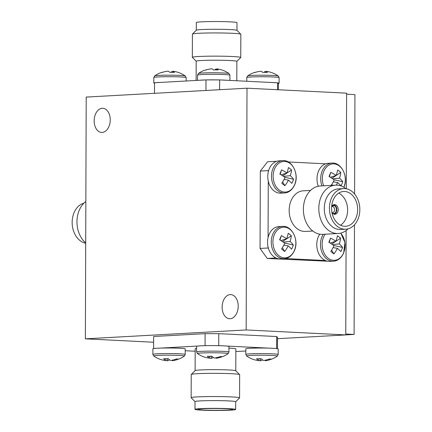 <?xml version="1.0" encoding="UTF-8"?>
<svg xmlns="http://www.w3.org/2000/svg" width="432" height="432" viewBox="0 0 432 432"><rect width="100%" height="100%" fill="white"/><g stroke="black" fill="none" stroke-linecap="round" stroke-linejoin="round"><path stroke-width="0.65" d="M222.129 307.109A12.107 8.03 92.9 0 1 230.774 294.575A12.107 8.03 92.9 0 1 238.21 306.218A12.107 8.03 92.9 0 1 229.565 318.751A12.107 8.03 92.9 0 1 222.129 307.109M94.165 120.814A12.107 8.03 92.9 0 1 102.811 108.281A12.107 8.03 92.9 0 1 110.246 119.923A12.107 8.03 92.9 0 1 101.606 132.457A12.107 8.03 92.9 0 1 94.165 120.814M346.135 230.526L345.767 334.919L277.484 338.688M247.007 88.198L246.164 329.951L85.369 338.839L86.211 97.081L247.007 88.198L346.615 93.161L346.28 188.773M153.63 342.241L85.369 338.839M345.767 334.919L246.164 329.951M343.505 188.59L338.359 188.87A20.336 15.185 86.8 0 0 324.292 209.218A20.336 15.185 86.8 0 0 339.412 229.484A20.336 15.185 86.8 0 0 340.605 229.478L345.751 229.198A20.336 15.185 86.8 0 0 359.818 208.85A20.336 15.185 86.8 0 0 344.698 188.584A20.336 15.185 86.8 0 0 343.505 188.59A20.336 15.185 86.8 0 0 329.438 208.931A20.336 15.185 86.8 0 0 344.558 229.198A20.336 15.185 86.8 0 0 345.751 229.198M348.089 228.82A24.208 18.074 -93.2 0 1 338.245 233.491A24.208 18.074 -93.2 0 1 336.825 233.496A24.208 18.074 -93.2 0 1 318.821 209.363A24.208 18.074 -93.2 0 1 335.572 185.144A24.208 18.074 -93.2 0 1 336.992 185.144A24.208 18.074 -93.2 0 1 345.87 188.703M335.572 185.144L320.139 185.998A24.208 18.074 86.8 0 0 303.388 210.217A24.208 18.074 86.8 0 0 321.386 234.344A24.208 18.074 86.8 0 0 322.807 234.344L338.245 233.491M344.687 191.484A17.431 13.014 86.8 0 0 343.667 191.489A17.431 13.014 86.8 0 0 331.609 208.926A17.431 13.014 86.8 0 0 344.569 226.298A17.431 13.014 86.8 0 0 345.589 226.292A17.431 13.014 86.8 0 0 357.653 208.856A17.431 13.014 86.8 0 0 344.687 191.484M332.019 212.733A4.844 3.613 86.8 0 0 334.579 214.283A4.844 3.613 86.8 0 0 334.859 214.283A4.844 3.613 86.8 0 0 338.213 209.439A4.844 3.613 86.8 0 0 334.611 204.611A4.844 3.613 86.8 0 0 334.325 204.611A4.844 3.613 86.8 0 0 331.673 206.464L332.494 206.426L333.612 205.389L333.423 204.822M310.559 190.409L303.242 190.814A20.336 15.185 86.8 0 0 289.17 211.156A20.336 15.185 86.8 0 0 304.295 231.422A20.336 15.185 86.8 0 0 305.489 231.422L312.806 231.017M325.679 163.82L288.214 161.951M276.458 161.368L275.578 161.32L275.065 161.978M268.304 171.806L268.304 170.629L268.817 169.976M268.272 181.062L268.072 237.562M268.04 246.818L268.034 247.995L268.542 248.702M276.124 258.066L275.243 258.023L274.736 257.315M285.59 258.541L325.345 260.523M268.304 170.629L260.329 171.072L267.602 161.762L275.578 161.32M260.329 171.072L260.059 248.432L268.034 247.995M275.243 258.023L267.268 258.466L327.548 261.22M260.059 248.432L267.268 258.466M340.497 225.223A17.431 13.014 86.8 0 0 347.587 208.726A17.431 13.014 86.8 0 0 338.726 193.115M333.034 205.016L331.916 206.399A3.197 2.387 86.8 0 0 331.69 206.437M334.012 214.191A4.747 3.542 86.8 0 0 336.852 209.407A4.747 3.542 86.8 0 0 333.612 204.811M333.58 214.045L332.473 212.76A3.197 2.387 86.8 0 0 334.584 209.698A3.197 2.387 86.8 0 0 332.494 206.426M333.612 205.389A4.163 3.11 -93.2 0 1 336.42 209.671A4.163 3.11 -93.2 0 1 333.585 213.673M331.895 212.733L333.002 213.721M332.408 205.497A4.163 3.11 -93.2 0 1 333.034 205.362M332.057 212.782L332.473 212.76M290.169 163.577A15.352 11.459 86.8 0 0 274.574 168.885A15.352 11.459 86.8 0 0 279.05 189.918A15.352 11.459 86.8 0 0 294.651 184.615A15.352 11.459 86.8 0 0 290.169 163.577M282.668 160.661L278.975 160.866A16.173 12.074 86.8 0 0 269.293 168.723A16.173 12.074 86.8 0 0 269.687 185.274A16.173 12.074 86.8 0 0 280.762 193.158L284.45 192.953C286.756 192.996 291.519 191.57 294.651 184.853C299.56 174.436 292.037 159.467 282.668 160.661A16.173 12.074 86.8 0 0 272.986 168.518A16.173 12.074 86.8 0 0 273.38 185.069A16.173 12.074 86.8 0 0 284.45 192.953M283.462 176.353L290.304 175.684A26.644 11.907 -161.5 0 1 293.549 179.248A25.234 22.772 167.9 0 1 291.8 183.395A26.644 7.387 26.9 0 0 288.43 180.122A26.644 16.994 -48.2 0 1 284.958 185.722A25.234 4.703 -134.6 0 1 283.408 184.545A25.234 4.703 -134.6 0 1 281.799 183.244A26.644 12.474 124.8 0 0 285.05 177.471A26.644 7.387 26.9 0 0 279.833 174.02A25.234 0.934 -67.9 0 1 281.583 169.873L280.184 174.231M290.304 175.684A26.644 16.994 -48.2 0 0 291.584 170.024A25.234 19.003 -12 0 0 290.088 168.718A25.234 19.003 -12 0 0 288.425 167.546A26.644 12.474 124.8 0 1 286.924 173.038A26.644 11.907 -161.5 0 0 281.583 169.873M286.924 173.038L281.119 174.814M291.584 170.024L282.674 175.824M288.43 180.122L284.078 179.372M284.958 185.722L282.609 181.948M293.549 179.248L284.747 177.255M289.942 229.338A15.352 11.459 86.8 0 0 274.347 234.641A15.352 11.459 86.8 0 0 278.824 255.674A15.352 11.459 86.8 0 0 294.419 250.371A15.352 11.459 86.8 0 0 289.942 229.338M282.436 226.417L278.748 226.622A16.173 12.074 86.8 0 0 269.066 234.479A16.173 12.074 86.8 0 0 269.46 251.03A16.173 12.074 86.8 0 0 280.53 258.914L284.224 258.709C286.524 258.752 291.292 257.326 294.424 250.614C299.327 240.192 291.805 225.223 282.436 226.417A16.173 12.074 86.8 0 0 272.754 234.279A16.173 12.074 86.8 0 0 273.148 250.83A16.173 12.074 86.8 0 0 284.224 258.709M283.23 242.109L290.072 241.445A26.644 11.907 -161.5 0 1 293.317 245.009A25.234 22.772 167.9 0 1 291.568 249.151A26.644 7.387 26.9 0 0 288.203 245.878A26.644 16.994 -48.2 0 1 284.726 251.478A25.234 4.703 -134.6 0 1 283.181 250.301A25.234 4.703 -134.6 0 1 281.567 249.005A26.644 12.474 124.8 0 0 284.818 243.232A26.644 7.387 26.9 0 0 279.601 239.776A25.234 0.934 -67.9 0 1 281.351 235.629L279.952 239.987M290.072 241.445A26.644 16.994 -48.2 0 0 291.352 235.78A25.234 19.003 -12 0 0 289.861 234.473A25.234 19.003 -12 0 0 288.193 233.302A26.644 12.474 124.8 0 1 286.691 238.793A26.644 11.907 -161.5 0 0 281.351 235.629M286.691 238.793L280.892 240.575M291.352 235.78L282.447 241.58M288.203 245.878L283.851 245.133M284.726 251.478L282.377 247.709M293.317 245.009L284.515 243.011M325.161 234.214A15.352 11.459 86.8 0 0 323.568 237.092A15.352 11.459 86.8 0 0 328.045 258.131A15.352 11.459 86.8 0 0 343.645 252.828A15.352 11.459 86.8 0 0 340.632 233.145M319.777 234.171A16.173 12.074 86.8 0 0 318.287 236.936A16.173 12.074 86.8 0 0 318.681 253.487A16.173 12.074 86.8 0 0 329.751 261.371L333.445 261.166C335.745 261.209 340.513 259.783 343.645 253.066L344.925 242.53L340.81 233.102M332.456 244.566L339.298 243.896A26.644 11.907 -161.5 0 1 342.544 247.46A25.234 22.772 167.9 0 1 340.794 251.608A26.644 7.387 26.9 0 0 337.424 248.335A26.644 16.994 -48.2 0 1 333.947 253.935A25.234 4.703 -134.6 0 1 332.402 252.752A25.234 4.703 -134.6 0 1 330.788 251.456A26.644 12.474 124.8 0 0 334.044 245.684A26.644 7.387 26.9 0 0 328.828 242.228A25.234 0.934 -67.9 0 1 330.577 238.086L329.173 242.444M339.298 243.896A26.644 16.994 -48.2 0 0 340.578 238.232A25.234 19.003 -12 0 0 339.082 236.93A25.234 19.003 -12 0 0 337.419 235.759A26.644 12.474 124.8 0 1 335.912 241.245A26.644 11.907 -161.5 0 0 330.577 238.086M335.912 241.245L330.113 243.027M340.578 238.232L331.668 244.037M337.424 248.335L333.072 247.585M333.947 253.935L331.603 250.16M342.544 247.46L333.742 245.468M343.791 187.256A15.352 11.459 86.8 0 0 343.872 187.067A15.352 11.459 86.8 0 0 339.395 166.034A15.352 11.459 86.8 0 0 323.795 171.337A15.352 11.459 86.8 0 0 323.644 185.803M321.932 185.9A16.173 12.074 86.8 0 1 322.207 170.975A16.173 12.074 86.8 0 1 331.889 163.112L328.201 163.318A16.173 12.074 86.8 0 0 318.514 171.18A16.173 12.074 86.8 0 0 318.281 186.23M336.231 185.128A26.644 16.994 -48.2 0 0 337.651 182.579A26.644 7.387 26.9 0 1 341.021 185.852A25.234 22.772 167.9 0 0 342.77 181.705A26.644 11.907 -161.5 0 0 339.525 178.141A26.644 16.994 -48.2 0 0 340.805 172.476A25.234 19.003 -12 0 0 339.314 171.175A25.234 19.003 -12 0 0 337.646 170.003A26.644 12.474 124.8 0 1 336.145 175.489A26.644 11.907 -161.5 0 0 330.804 172.325A25.234 0.934 -67.9 0 0 329.054 176.472A26.644 7.387 26.9 0 1 334.271 179.928A26.644 12.474 124.8 0 1 331.22 185.387M336.145 175.489L330.34 177.271M340.805 172.476L331.9 178.281M332.683 178.81L339.525 178.141M337.651 182.579L333.304 181.829M332.402 185.323L331.83 184.405M330.804 172.325L329.405 176.688M342.77 181.705L333.968 179.712M227.216 353.344A15.352 0.799 -179.8 0 0 207.592 352.793A15.352 0.799 -179.8 0 0 197.451 353.57A26.649 26.649 0 0 0 203.467 356.756A25.234 7.425 -49.8 0 1 203.321 356.697A26.644 24.737 116.1 0 0 209.439 358.079A26.644 9.061 96.1 0 1 207.392 356.265A25.234 17.62 -21.2 0 0 211.945 356.195A26.644 8.743 -97.8 0 0 214.31 358.004A26.644 24.737 116.1 0 0 220.552 356.438A25.234 5.767 48.9 0 0 221.432 356.648A25.234 5.767 48.9 0 0 222.178 356.681A26.644 25.051 -100.7 0 1 216.551 358.198A26.649 26.649 0 0 0 228.069 353.678A15.352 0.799 -179.8 0 0 227.216 353.344M196.592 351.929A16.173 0.842 -179.8 0 1 207.322 351.167A16.173 0.842 -179.8 0 1 228.933 352.042L228.955 346.491A16.173 0.842 -179.8 0 0 207.344 345.616A16.173 0.842 -179.8 0 0 196.614 346.378L196.592 351.929L197.451 353.57M215.973 357.75L216.049 358.263A26.644 25.051 -100.7 0 0 216.551 358.198M208.867 358.02A26.644 25.051 -100.7 0 0 211.178 358.339A26.644 9.061 96.1 0 0 213.268 357.404M209.704 356.314L209.439 358.079M211.178 358.339L211.329 356.243M154.532 83.311A16.173 0.842 0.2 0 1 153.803 83.057L153.824 77.506L154.694 75.87A15.352 0.799 0.2 0 1 155.039 75.751A15.352 0.799 0.2 0 1 173.432 75.211A15.352 0.799 0.2 0 1 185.306 75.973A26.649 26.649 0 0 0 175.473 71.669A26.644 25.925 -74 0 0 173.113 71.285L172.967 72.333M153.803 83.057A16.173 0.842 0.2 0 1 154.213 82.868A16.173 0.842 0.2 0 1 154.532 82.809M173.113 71.285A26.644 5.746 -82.4 0 1 174.409 72.436A25.234 19.926 163.8 0 0 172.071 72.306A25.234 19.926 163.8 0 0 169.7 72.36A26.644 6.059 84.2 0 0 168.075 71.204A26.644 25.925 -74 0 0 161.633 72.598A25.234 5.2 -129.1 0 0 160.855 72.679A26.649 26.649 0 0 0 154.694 75.87M164.057 71.869A26.644 25.612 53.7 0 0 161.282 72.592M173.054 71.69A26.644 25.612 53.7 0 0 171.958 71.545A26.644 5.746 -82.4 0 0 171.099 72.306M171.887 72.301L171.958 71.545M155.315 82.706A16.173 0.842 0.2 0 1 161.471 82.366M183.476 355.763A15.352 0.799 -179.8 0 0 163.858 355.207A15.352 0.799 -179.8 0 0 153.716 355.99A26.649 26.649 0 0 0 159.732 359.176A25.234 7.425 -49.8 0 1 159.581 359.116A26.644 24.737 116.1 0 0 165.699 360.493A26.644 9.061 96.1 0 1 163.658 358.679A25.234 17.62 -21.2 0 0 168.205 358.609A26.644 8.743 -97.8 0 0 170.57 360.423A26.644 24.737 116.1 0 0 176.812 358.852A25.234 5.767 48.9 0 0 177.698 359.062A25.234 5.767 48.9 0 0 178.438 359.095A26.644 25.051 -100.7 0 1 172.816 360.617A26.649 26.649 0 0 0 184.329 356.092A15.352 0.799 -179.8 0 0 183.476 355.763M152.858 354.343A16.173 0.842 -179.8 0 1 163.588 353.587A16.173 0.842 -179.8 0 1 185.198 354.456L185.22 348.905A16.173 0.842 -179.8 0 0 163.604 348.035A16.173 0.842 -179.8 0 0 152.874 348.791L152.858 354.343L153.716 355.99M172.238 360.169L172.309 360.682A26.644 25.051 -100.7 0 0 172.816 360.617M165.132 360.439A26.644 25.051 -100.7 0 0 167.443 360.758A26.644 9.061 96.1 0 0 169.533 359.824M165.969 358.733L165.699 360.493M167.443 360.758L167.594 358.657M197.543 80.374L197.559 75.087L198.428 73.451A15.352 0.799 0.2 0 1 198.774 73.332A15.352 0.799 0.2 0 1 217.166 72.797A15.352 0.799 0.2 0 1 229.046 73.559A26.649 26.649 0 0 0 219.213 69.255A26.644 25.925 -74 0 0 216.848 68.866L216.702 69.914M216.848 68.866A26.644 5.746 -82.4 0 1 218.144 70.016A25.234 19.926 163.8 0 0 215.806 69.887A25.234 19.926 163.8 0 0 213.435 69.946A26.644 6.059 84.2 0 0 211.81 68.791A26.644 25.925 -74 0 0 205.367 70.184A25.234 5.2 -129.1 0 0 204.595 70.259A26.649 26.649 0 0 0 198.428 73.451M207.792 69.455A26.644 25.612 53.7 0 0 205.022 70.173M216.794 69.277A26.644 25.612 53.7 0 0 215.698 69.125A26.644 5.746 -82.4 0 0 214.834 69.887M215.627 69.887L215.698 69.125M199.055 80.287A16.173 0.842 0.2 0 1 205.205 79.947M206.955 79.904A16.173 0.842 0.2 0 1 218.695 79.909M220.541 79.958A16.173 0.842 0.2 0 1 227.464 80.303M246.769 81.265L246.78 77.544L247.649 75.908A15.352 0.799 0.2 0 1 247.995 75.789A15.352 0.799 0.2 0 1 266.387 75.249A15.352 0.799 0.2 0 1 278.267 76.01A26.649 26.649 0 0 0 268.434 71.707A26.644 25.925 -74 0 0 266.074 71.323L265.928 72.371M277.625 82.847A16.173 0.842 0.2 0 1 279.104 83.209A16.173 0.842 0.2 0 1 278.694 83.392A16.173 0.842 0.2 0 1 278.316 83.462M266.074 71.323A26.644 5.746 -82.4 0 1 267.37 72.473A25.234 19.926 163.8 0 0 265.032 72.344A25.234 19.926 163.8 0 0 262.661 72.398A26.644 6.059 84.2 0 0 261.031 71.242A26.644 25.925 -74 0 0 254.594 72.635A25.234 5.2 -129.1 0 0 253.816 72.711A26.649 26.649 0 0 0 247.649 75.908M257.013 71.906A26.644 25.612 53.7 0 0 254.243 72.63M266.015 71.728A26.644 25.612 53.7 0 0 264.919 71.582A26.644 5.746 -82.4 0 0 264.055 72.344M264.848 72.338L264.919 71.582M269.762 82.409A16.173 0.842 0.2 0 1 276.691 82.755M276.437 355.801A15.352 0.799 -179.8 0 0 256.819 355.244A15.352 0.799 -179.8 0 0 246.672 356.027A26.649 26.649 0 0 0 252.693 359.213A25.234 7.425 -49.8 0 1 252.542 359.154A26.644 24.737 116.1 0 0 258.66 360.531A26.644 9.061 96.1 0 1 256.619 358.717A25.234 17.62 -21.2 0 0 261.166 358.646A26.644 8.743 -97.8 0 0 263.531 360.461A26.644 24.737 116.1 0 0 269.773 358.889A25.234 5.767 48.9 0 0 270.653 359.1A25.234 5.767 48.9 0 0 271.399 359.132A26.644 25.051 -100.7 0 1 265.777 360.655A26.649 26.649 0 0 0 277.29 356.13A15.352 0.799 -179.8 0 0 276.437 355.801M245.813 354.38A16.173 0.842 -179.8 0 1 256.543 353.624A16.173 0.842 -179.8 0 1 278.159 354.494L278.176 348.943A16.173 0.842 -179.8 0 0 256.565 348.073A16.173 0.842 -179.8 0 0 245.835 348.829L245.813 354.38L246.672 356.027M265.199 360.207L265.27 360.72A26.644 25.051 -100.7 0 0 265.777 360.655M258.088 360.477A26.644 25.051 -100.7 0 0 260.399 360.79A26.644 9.061 96.1 0 0 262.494 359.861M258.925 358.771L258.66 360.531M260.399 360.79L260.55 358.695M235.651 409.471L235.678 401.738A20.336 1.064 -179.8 0 0 228.852 400.918A20.336 1.064 -179.8 0 0 207.014 400.669A20.336 1.064 -179.8 0 0 195.01 401.598L194.983 409.331A20.336 1.064 -179.8 0 0 201.809 410.152A20.336 1.064 -179.8 0 0 223.646 410.4A20.336 1.064 -179.8 0 0 235.651 409.471A20.336 1.064 -179.8 0 0 228.825 408.656A20.336 1.064 -179.8 0 0 206.987 408.407A20.336 1.064 -179.8 0 0 194.983 409.331M195.005 401.625L191.182 397.78A24.208 1.264 0.2 0 1 191.149 397.715A24.208 1.264 0.2 0 1 205.438 396.614A24.208 1.264 0.2 0 1 231.433 396.911A24.208 1.264 0.2 0 1 239.566 397.883A24.208 1.264 0.2 0 1 239.533 397.948L235.678 401.765M239.566 397.883L239.647 374.674A24.208 1.264 -179.8 0 0 239.614 374.609L235.759 370.737A20.336 1.064 -179.8 0 0 228.96 369.976A20.336 1.064 -179.8 0 0 207.608 369.716A20.336 1.064 -179.8 0 0 195.145 370.597L191.263 374.441A24.208 1.264 -179.8 0 0 191.23 374.506L191.149 397.715M239.614 374.609A24.208 1.264 -179.8 0 0 231.514 373.702A24.208 1.264 -179.8 0 0 206.102 373.394A24.208 1.264 -179.8 0 0 191.263 374.441M226.892 408.764A17.431 0.907 -179.8 0 0 208.175 408.548A17.431 0.907 -179.8 0 0 197.883 409.342A17.431 0.907 -179.8 0 0 203.737 410.044A17.431 0.907 -179.8 0 0 222.458 410.26A17.431 0.907 -179.8 0 0 232.745 409.466A17.431 0.907 -179.8 0 0 226.892 408.764M235.786 370.764L235.861 348.937A20.336 1.064 -179.8 0 0 229.036 348.122A20.336 1.064 -179.8 0 0 228.949 348.116M196.603 348.413A20.336 1.064 -179.8 0 0 195.194 348.797L195.118 370.624M235.85 351.551L245.83 351M275.762 348.489L276.696 348.586M268.834 348.143L226.535 346.037M219.613 345.692L217.766 345.649M204.277 345.686L206.026 345.643M198.126 346.027L160.542 348.1M154.386 348.44L153.662 348.538M185.209 350.735L195.183 351.232M276.642 348.532L276.685 336.544L218.776 333.655L218.732 345.649M205.06 345.643L205.103 333.65L153.646 336.496L153.608 348.484M276.685 336.544L277.49 337.257L277.452 348.689M218.776 333.655L205.103 333.65M85.703 243.227A20.336 15.185 -93.2 0 1 72.182 223.673A20.336 15.185 -93.2 0 1 83.894 203.18M85.849 201.474A24.208 18.074 86.8 0 0 85.703 242.962M192.451 34.052L196.333 30.208A20.336 1.064 0.2 0 1 208.796 29.327A20.336 1.064 0.2 0 1 230.148 29.587A20.336 1.064 0.2 0 1 236.947 30.348L240.802 34.22A24.208 1.264 -179.8 0 0 232.708 33.313A24.208 1.264 -179.8 0 0 207.29 33.005A24.208 1.264 -179.8 0 0 192.451 34.052A24.208 1.264 -179.8 0 0 192.418 34.117L192.337 57.326A24.208 1.264 0.2 0 1 206.626 56.225A24.208 1.264 0.2 0 1 232.627 56.522A24.208 1.264 0.2 0 1 240.754 57.494A24.208 1.264 0.2 0 1 240.721 57.559L236.866 61.376M240.754 57.494L240.835 34.285A24.208 1.264 -179.8 0 0 240.802 34.22M196.128 80.449L196.198 61.209A20.336 1.064 0.2 0 1 208.202 60.28A20.336 1.064 0.2 0 1 230.04 60.534A20.336 1.064 0.2 0 1 236.866 61.349L236.795 80.768M196.306 30.235L196.333 22.529A20.336 1.064 0.2 0 1 208.337 21.6A20.336 1.064 0.2 0 1 230.175 21.848A20.336 1.064 0.2 0 1 237.001 22.669L236.974 30.375M154.499 93.312L154.532 82.75L205.988 79.904L219.661 79.909L277.571 82.798L278.375 83.516L278.354 89.759M205.951 90.466L205.988 79.904M219.661 79.909L219.623 89.71M277.544 89.721L277.571 82.798M196.198 61.236L192.37 57.391A24.208 1.264 0.2 0 1 192.337 57.326M346.61 94.198L354.942 94.613L354.596 193.99M354.488 224.78L354.105 334.433L345.767 334.892M354.105 334.433L345.773 334.017M323.239 234.317A16.173 12.074 86.8 0 0 321.98 236.731A16.173 12.074 86.8 0 0 322.375 253.282A16.173 12.074 86.8 0 0 333.445 261.166M153.824 77.506A16.173 0.842 0.2 0 1 154.229 77.317A16.173 0.842 0.2 0 1 171.812 76.729A16.173 0.842 0.2 0 1 186.165 77.62L185.306 75.973M197.559 75.087A16.173 0.842 0.2 0 1 197.969 74.903A16.173 0.842 0.2 0 1 215.552 74.315A16.173 0.842 0.2 0 1 229.9 75.2L229.046 73.559M246.78 77.544A16.173 0.842 0.2 0 1 247.19 77.355A16.173 0.842 0.2 0 1 264.773 76.766A16.173 0.842 0.2 0 1 279.126 77.657L278.267 76.01M331.889 163.112C341.258 161.919 348.781 176.893 343.877 187.31M228.933 352.042L228.069 353.678M186.154 81L186.165 77.62M185.198 354.456L184.329 356.092M229.883 80.422L229.9 75.2M279.104 83.209L279.126 77.657M278.159 354.494L277.29 356.13"/></g></svg>
